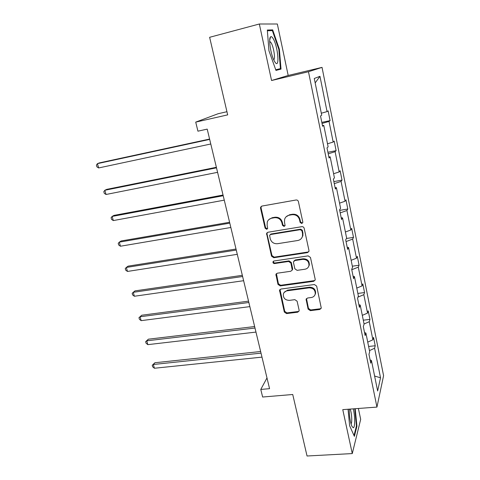 <?xml version="1.0" encoding="UTF-8"?>
<svg xmlns="http://www.w3.org/2000/svg" width="480" height="480" viewBox="0 0 480 480"><rect width="100%" height="100%" fill="white"/><g stroke="black" fill="none" stroke-linecap="round" stroke-linejoin="round"><path stroke-width="0.72" d="M301.74 223.5L302.784 222.558L302.796 221.946L298.398 201.588C298.026 200.436 297.246 199.908 296.052 199.998L261.972 206.058L260.604 207.21L260.55 208.278L265.116 228.222L266.712 229.314L267.678 228.486L267.12 225.222L267.264 221.994C268.032 219.924 269.52 218.658 271.716 218.202L274.524 217.722C278.25 217.47 280.704 219.138 281.886 222.744L282.468 225.33L284.076 226.434L285.084 225.552L284.526 222.3L284.628 219.258C285.378 217.044 286.92 215.694 289.248 215.208L292.104 214.716C295.89 214.458 298.368 216.144 299.544 219.78L300.114 222.396L301.74 223.5M286.068 216.84L289.674 214.728L292.518 214.236C296.298 213.978 298.77 215.658 299.946 219.282L300.51 221.892L302.136 222.996L302.718 222.744M261.336 206.298L261.042 207.816L265.596 227.718L267.186 228.804L267.612 228.648M268.8 219.618L272.184 217.716L274.98 217.236C278.7 216.984 281.148 218.652 282.33 222.246L282.906 224.832L284.514 225.924L285.018 225.726M259.332 24L271.56 80.514L288.192 75.468L277.344 24L259.332 24L209.628 37.302L227.676 114.876L195.72 122.112L197.928 131.178L207.204 129.12L269.562 388.668L260.784 389.436L262.632 397.02L292.734 394.5L307.044 456L352.272 453.576L360.684 419.358L358.386 408.474M308.1 309.096L310.35 310.65L319.788 309.486L321.288 308.136L316.662 286.086L314.376 284.52L280.932 289.056L279.528 290.256L284.31 312.048L286.536 313.584L297.684 312.21L299.13 310.956L299.124 310.206L297.108 301.206L294.864 299.658L289.302 300.378C285.096 300.168 283.11 298.056 283.35 294.054C283.914 292.236 285.174 291.15 287.136 290.808L309.144 287.85C313.284 287.988 315.318 290.022 315.246 293.958C314.724 295.968 313.392 297.156 311.262 297.534L307.566 298.008L306.096 299.31L308.1 309.096L308.46 308.4L310.71 309.948L320.124 308.784L321.282 308.166M271.56 80.514L308.472 71.718L376.95 407.088L342.762 409.638L352.272 453.576M307.458 252.618L308.958 251.268L308.958 250.464L304.164 228.264C303.798 227.13 303.024 226.602 301.836 226.68L267.954 232.248L266.574 233.424L271.518 256.17L273.774 257.724L307.458 252.618L308.874 251.526M310.47 257.454L315.18 279.234L315.18 279.972L313.68 281.322L280.212 285.918L277.974 284.37L275.91 274.392L277.308 273.198L290.79 271.26L292.236 270L290.874 263.028L288.6 261.468L274.536 263.556C273.402 263.508 272.88 262.932 272.976 261.834L273.954 261.006L308.166 255.876L310.47 257.454M370.11 359.97L371.454 360.462L370.758 363.168L368.97 354.372L369.684 351.726L365.892 333.024L365.142 335.538L363.318 326.568L364.086 324.12L360.216 305.064L359.418 307.368L357.558 298.224L358.38 295.986L354.438 276.564L353.58 278.658L351.69 269.334L352.56 267.312L348.546 247.506L347.634 249.378L345.702 239.874L346.632 238.074L342.54 217.878L341.562 219.516L339.594 209.82L340.59 208.26L336.414 187.662L335.376 189.06L333.366 179.172L334.422 177.852L330.162 156.846L329.058 157.986L327.006 147.894L328.128 146.832L323.784 125.4L322.614 126.282L320.52 115.98L321.714 115.182L314.268 78.486L319.968 76.32L327.054 111.6L328.134 110.88L330.09 120.624L329.028 121.428L333.174 142.056L334.194 141.09L336.108 150.654L335.112 151.692L339.174 171.93L340.134 170.73L342.018 180.108L341.07 181.38L345.06 201.234L345.966 199.812L347.808 209.016L346.926 210.51L350.838 229.986L351.684 228.348L353.496 237.384L352.662 239.088L356.502 258.204L357.3 256.362L359.082 265.23L358.296 267.138L362.07 285.9L362.814 283.86L364.56 292.566L363.828 294.672L367.53 313.092L368.226 310.854L369.942 319.404L369.258 321.702L372.894 339.792L373.542 337.368L375.228 345.768L374.592 348.246L380.526 377.784L377.64 390.978L371.454 360.462M308.472 71.718L322.032 67.38L383.586 375.672L376.95 407.088M367.734 342.126L372.894 339.792M364.056 323.988L369.258 321.702M364.542 332.598L365.892 333.024M362.304 315.354L367.53 313.092M357.96 297.126L363.828 294.672M358.878 304.71L360.216 305.064M356.778 288.084L362.07 285.9M351.768 269.736L358.296 267.138M353.1 276.282L354.438 276.564M351.144 260.298L356.502 258.204M346.05 241.578L352.662 239.088M347.208 247.302L348.546 247.506M345.402 231.996L350.838 229.986M340.218 212.886L346.926 210.51M341.208 217.752L342.54 217.878M339.552 203.148L345.06 201.234M334.272 183.648L341.07 181.38M335.082 187.62L336.414 187.662M333.588 173.748L339.174 171.93M328.218 153.84L335.112 151.692M328.836 156.882L330.162 156.846M327.51 143.778L333.174 142.056M322.038 123.45L329.028 121.428M322.464 125.526L323.784 125.4M321.312 113.22L327.054 111.6M319.968 76.32L315.168 82.914M226.938 111.714L218.13 113.724L195.72 122.112M288.192 75.468L322.032 67.38M266.982 377.94L260.784 389.436M369.456 350.61L374.592 348.246M380.526 377.784L374.616 376.044M321.822 122.382L330.09 120.624M327.9 152.274L336.108 150.654M333.858 181.608L342.018 180.108M339.708 210.384L347.808 209.016M346.422 238.482L353.496 237.384M352.332 266.184L359.082 265.23M357.858 293.424L364.56 292.566M363.282 320.178L369.942 319.404M368.61 346.452L375.228 345.768M281.022 69.108L279.378 49.26L272.682 29.874L267.318 30.048L268.944 50.736L275.964 70.404L281.022 69.108L275.94 70.344M348.048 409.242L349.638 425.778L354.384 436.362L356.94 426.168L355.212 408.708M267.204 232.56L267.006 233.892L271.974 255.6L274.23 257.148L307.836 252.048M301.932 230.778L300.312 229.674L270.588 234.522L269.616 235.35L270.204 238.722C271.374 242.256 273.804 243.918 277.482 243.708L297.75 240.504C300.198 240.018 301.776 238.596 302.49 236.25L302.526 233.52L301.932 230.778L302.328 230.262L300.708 229.158L300.312 229.674M270.138 234.69L271.056 234L300.708 229.158M301.758 237.93L302.88 235.716L302.916 232.992L302.526 233.52M302.328 230.262L302.916 232.992M276.42 273.6L278.412 283.74L280.644 285.276L314.04 280.686L315.15 280.104M292.17 270.192L292.65 268.566L291.288 262.44L289.02 260.88L274.986 262.968L274.536 263.556M273.45 261.198L273.432 261.252C273.336 262.35 273.858 262.92 274.986 262.968M304.968 269.226C307.062 268.83 308.388 267.642 308.946 265.656C309.096 261.57 307.05 259.47 302.808 259.356L294.954 260.526L293.502 261.804L293.49 262.644L294.858 268.788L297.132 270.354L304.968 269.226M308.556 266.724L309.318 265.05C309.468 260.976 307.428 258.888 303.198 258.774L302.808 259.356M293.982 260.988L295.356 259.938L303.198 258.774M306.486 298.554L308.46 308.4M314.988 294.786L315.594 293.292C315.672 289.368 313.644 287.334 309.51 287.202L309.144 287.85M284.13 292.488L287.556 290.154L309.51 287.202M280.002 289.482L284.73 311.352L286.944 312.888L298.074 311.514L299.118 310.998M267.372 30.774L272.346 30.6L278.844 49.374L279.378 49.26M269.562 30.696L272.682 29.874M356.364 426.21L356.94 426.168M209.592 139.062L99.426 162.882L97.452 163.644L98.646 167.946L210.774 143.994M209.67 139.404L97.452 163.644L96.414 165.132L96.894 166.848L98.646 167.946M216.378 167.298L106.776 189.36L104.856 190.26L106.032 194.484L217.584 172.326M216.504 167.82L104.856 190.26L103.812 191.652L104.28 193.338L106.032 194.484M223.038 195.03L114.006 215.388L112.14 216.426L113.298 220.578L224.268 200.154M223.206 195.732L112.14 216.426L111.078 217.722L111.54 219.378L113.298 220.578M272.97 38.31C271.992 36.774 271.188 36.294 270.558 36.864C268.314 38.412 270.696 54.306 274.128 60.636L274.884 61.95C280.08 70.2 278.07 45.966 272.97 38.31M273.702 59.748C275.652 59.262 273.618 46.422 270.984 42.6L269.682 41.466M278.844 49.374L280.44 68.622L275.748 69.798M349.26 409.152C349.254 416.004 350.112 421.68 351.846 426.18L353.178 427.728C355.158 428.148 355.17 416.214 353.268 408.852M354.756 408.744L356.448 425.874L354.012 435.534M351.024 423.912C352.35 422.838 351.738 412.746 350.142 409.086M229.584 222.27L121.11 240.978L119.304 242.148L120.438 246.228L230.838 227.484M229.794 223.14L119.304 242.148L118.224 243.354L118.68 244.98L120.438 246.228M236.01 249.03L128.1 266.142L126.342 267.432L127.458 271.446L237.288 254.328M236.262 250.062L126.342 267.432L125.256 268.554L125.7 270.156L127.458 271.446M242.328 275.322L134.97 290.892L133.266 292.302L134.364 296.25L243.624 280.704M242.616 276.51L133.266 292.302L132.168 293.34L132.606 294.918L134.364 296.25M248.538 301.158L141.732 315.234L140.076 316.764L141.156 320.646L249.852 306.624M248.862 302.496L140.076 316.764L138.966 317.718L141.732 315.234M141.156 320.646L139.398 319.266L138.966 317.718M254.64 326.55L148.38 339.186L146.772 340.824L147.834 344.64L255.972 332.088M254.994 328.038L146.772 340.824L145.65 341.7L148.38 339.186M147.834 344.64L146.076 343.224L145.65 341.7M260.634 351.516L154.92 362.742L153.36 364.494L154.404 368.25L261.984 357.126M261.024 353.142L153.36 364.494L152.232 365.292L154.92 362.742M154.404 368.25L152.646 366.792L152.232 365.292M299.946 219.282L299.544 219.78M292.518 214.236L292.104 214.716M289.674 214.728L289.248 215.208M282.906 224.832L282.468 225.33M282.33 222.246L281.886 222.744M274.98 217.236L274.524 217.722M272.184 217.716L271.716 218.202M265.596 227.718L265.116 228.222M261.042 207.816L260.55 208.278M300.51 221.892L300.114 222.396M274.23 257.148L273.774 257.724M271.974 255.6L271.518 256.17M267.006 233.892L266.532 234.408M271.056 234L270.588 234.522M314.04 280.686L313.68 281.322M280.644 285.276L280.212 285.918M278.412 283.74L277.974 284.37M276.336 274.656L275.892 275.268M292.65 268.566L292.242 269.166M291.288 262.44L290.874 263.028M289.02 260.88L288.6 261.468M295.356 259.938L294.954 260.526M306.474 299.376L306.102 300.048M287.556 290.154L287.136 290.808M298.074 311.514L297.684 312.21M286.944 312.888L286.536 313.584M284.73 311.352L284.31 312.048M279.948 290.442L279.516 291.09M320.124 308.784L319.788 309.486M310.71 309.948L310.35 310.65M261.096 206.754L260.604 207.21M267.048 232.908L266.574 233.424M302.88 235.716L302.49 236.25M276.354 273.78L275.91 274.392M292.644 269.394L292.236 270M273.432 261.252L272.976 261.834M309.318 265.05L308.946 265.656M306.468 298.632L306.096 299.31M315.594 293.292L315.246 293.958M279.96 289.608L279.528 290.256M269.7 40.17L270.558 36.864M269.688 41.862L270.264 41.718"/></g></svg>

